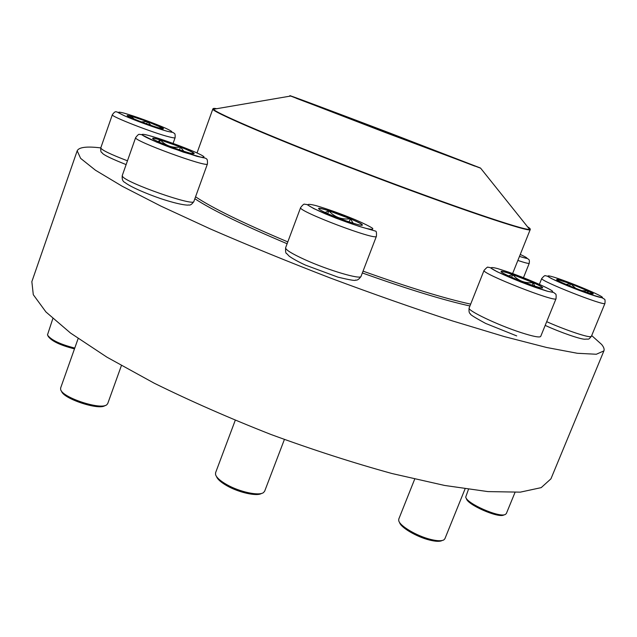 <?xml version="1.0" encoding="UTF-8"?>
<svg xmlns="http://www.w3.org/2000/svg" width="637" height="637" viewBox="0 0 637 637"><rect width="100%" height="100%" fill="white"/><g stroke="black" fill="none" stroke-linecap="round" stroke-linejoin="round"><path stroke-width="0.96" d="M130.896 116.038C140.53 118.554 164.521 127.918 163.422 128.73C163.94 130.593 125.712 116.587 127.177 115.44L130.896 116.038M52.823 318.627L47.457 334.966C50.888 339.887 59.997 344.259 74.768 348.073M74.489 348.869C60.356 345.31 51.605 341.145 48.229 336.392L48.006 335.97M163.406 128.762L161.822 127.655L161.344 128.555M130.163 117.28L130.88 116.093L127.177 115.472M141.247 121.882L147.386 121.619L130.88 116.093L134.168 119.055M158.9 127.918L161.822 127.655L147.386 121.619L151.073 125.433M147.386 121.619L146.598 123.865M130.88 116.093L130.418 117.399M152.872 138.778L152.633 138.388C152.554 136.119 195.702 151.964 194.094 153.597C194.747 155.85 155.468 141.756 152.872 138.778M78.136 338.558L60.626 388.021L60.65 389.51C62.028 397.48 100.75 410.252 106.745 404.782L107.709 403.627L121.396 365.606M105.121 405.49L105.049 405.522C99.348 410.698 62.848 398.658 61.534 391.118L61.494 391.038M191.841 153.517L193.728 153.167C192.024 151.917 187.604 149.87 180.478 147.036L183.838 151.303M194.078 153.628L193.728 153.167L193.083 153.716M158.008 141.549L160.301 139.957C155.619 138.571 153.063 138.062 152.625 138.42M180.478 147.036L160.301 139.957C165.819 145.841 172.539 148.198 180.478 147.036L179.459 149.87M160.301 139.957L159.497 142.218M330.269 214.749C322.545 211.428 318.651 209.35 318.588 208.506C318.572 205.902 364.085 223.149 362.342 225.092C362.525 226.573 343.876 220.585 330.269 214.749M235.244 420.324L215.577 472.75L215.561 474.637C216.556 477.607 220.306 480.943 226.796 484.638C239.544 491.931 258.861 496.088 263.415 492.648L264.65 491.231L284.389 439.498M261.512 493.428C257.053 496.581 238.979 492.648 227.043 485.824C221.007 482.384 217.488 479.271 216.469 476.468M361.139 225.235L362.278 224.949C361.442 223.882 357.461 221.827 350.326 218.786L328.811 210.783C334.536 217.169 341.711 219.837 350.326 218.786L353.169 223.221M325.165 212.487L328.811 210.783C322.601 208.825 319.185 208.076 318.58 208.546M328.811 210.783L327.729 213.65M350.326 218.786L349.14 221.915M389.685 132.982L480.632 168.192L385.473 132.568L290.663 96.036C282.573 92.588 335.532 112.391 389.685 132.982M389.653 132.974L480.378 167.985L385.481 132.56L290.998 96.044L389.653 132.974M296.309 98.305L474.899 166.146M126.126 164.593C97.955 153.421 103.051 152.713 101.729 152.466C100.925 152.354 100.606 150.826 100.773 147.895C86.751 146.199 78.884 147.171 77.188 150.818L31.85 281.658L33.291 294.692L45.928 311.947L70.508 333.04L106.968 357.19L154.202 383.195C190.383 401.015 229.248 418.087 270.813 434.426C312.735 449.802 353.137 462.836 392.026 473.538L444.61 485.45L487.91 491.597L520.294 492.146L541.203 487.631L550.933 478.841L603.9 350.891C604.545 349.235 603.788 347.093 601.647 344.466L591.701 335.564M77.188 150.818L80.62 158.358L95.431 170.206L122.288 186.299L161.026 206.173L210.401 228.97C247.897 245.261 287.844 261.592 330.237 277.979C372.82 293.872 413.54 308.181 452.389 320.897L504.448 336.623L546.618 347.483L577.377 353.288L596.32 354.252L603.9 350.891M531.25 284.938C517.849 280.36 499.973 272.389 501.08 271.537C500.985 269.196 544.253 286.148 542.66 287.836C542.143 288.33 538.345 287.367 531.25 284.938M414.687 479.135L398.778 519.067L398.738 520.628C399.59 525.828 416.741 536.028 430.54 539.388C437.054 540.996 441.489 541.171 443.846 539.905L444.889 538.759L465.066 488.882M442.102 540.526L442.134 540.518C439.872 541.729 435.684 541.569 429.537 540.049C416.518 536.88 400.347 527.253 399.526 522.332L399.51 522.3M508.573 275.885L512.689 274.579C505.874 272.23 502.012 271.219 501.112 271.529L501.423 272.039M542.644 287.868C542.453 287.144 539.284 285.408 533.145 282.653L512.689 274.579C518.04 280.75 524.856 283.441 533.145 282.653L534.809 286.132M533.145 282.653L532.102 285.233M512.689 274.579L511.622 277.254M592.577 293.96C588.047 293.705 555.042 280.407 556.706 279.524C556.499 277.7 594.528 292.654 593.206 293.888L592.577 293.96M468.458 489.375L465.727 497.051C466.22 503.294 499.265 517.921 505.284 514.497L506.335 513.565L514.999 492.449M503.756 515.038C498.054 518.287 466.897 504.488 466.411 498.564L466.228 498.158M557.502 280.272L557.455 279.524L556.698 279.555M566.11 284.428L570.545 283.728L557.455 279.524L558.53 280.869M581.971 290.703L587.911 290.894L570.545 283.728L575.776 288.386M593.19 293.92L587.911 290.894L588.182 292.821M587.911 290.894L587.242 292.518M570.545 283.728L569.653 285.925M167.404 131.318C173.877 132.83 173.296 131.811 165.668 128.252C154.321 123.252 134.431 116.022 123.721 113.036C116.714 111.292 116.913 112.184 124.311 115.703C135.808 120.823 157.028 128.507 167.404 131.318M173.105 143.333L175.111 137.711C174.928 138.125 173.001 137.863 169.346 136.931C153.453 133.053 109.954 116.101 112.343 114.74L100.773 147.895C101.53 149.99 110.424 154.289 127.456 160.803M203.84 156.638C196.825 150.945 137.027 129.916 142.473 135.14C145.499 137.417 157.06 142.529 171.672 148.007L196.976 156.328C202.407 157.634 204.692 157.745 203.84 156.638M122.519 176.417C125.951 182.843 194.739 206.866 193.879 201.435L207.447 163.9C208.554 168.319 132.337 140.451 135.641 137.6L122.248 175.589L122.519 176.417M355.183 219.669C340.54 213.65 327.41 208.952 315.793 205.56C310.02 204.135 307.44 203.999 308.053 205.162C310.824 207.113 316.485 209.963 325.021 213.713C340.556 220.115 354.22 224.996 366.02 228.365C371.538 229.638 373.688 229.591 372.494 228.221C369.253 226.135 363.488 223.284 355.183 219.669M305.067 259.745C328.469 270.367 361.099 279.93 361.052 276.339L376.411 236.263C377.215 241.28 296.731 210.791 300.632 207.551L285.607 247.785C285.456 249.776 291.945 253.757 305.067 259.745M470.663 304.136C444.634 298.466 408.755 287.47 363.042 271.139M287.797 241.909C242.976 222.982 212.232 207.941 195.559 196.801M469.931 305.983C443.591 300.178 407.728 289.174 362.349 272.962M287.112 243.74C242.896 225.068 212.137 210.067 194.858 198.744M528.065 227.441L530.255 229.471C532.739 233.755 454.627 207.63 361.529 171.998C274.308 138.739 209.024 110.575 212.869 108.911L215.855 108.847M216.676 108.704C213.674 108.147 212.599 108.33 213.443 109.261C215.457 112.988 279.571 140.339 361.673 171.64C449.539 205.265 525.867 231.112 529.594 229.36C530.844 229.224 530.159 228.372 527.547 226.796M508.262 271.999L497.624 268.583C492.481 267.269 490.41 267.206 491.39 268.416C496.072 271.872 517.969 281.323 536.091 287.661L546.944 291.109C551.881 292.303 553.593 292.2 552.072 290.791C546.315 286.969 525.445 278.043 508.262 271.999M520.755 332.506C533.01 336.455 539.658 337.769 540.702 336.44L556.045 298.657C556.619 303.093 480.25 273.042 484.064 270.375L469.151 307.958C466.786 310.267 497.338 324.918 520.755 332.506M548.823 275.893C545.893 275.654 550.75 278.496 561.436 283.202C576.843 289.843 596.551 296.938 601.511 297.654C610.198 298.562 558.458 277.262 548.823 275.893M546.697 321.669C563.538 329.265 585.921 336.965 590.276 336.702L591.375 336.352L604.959 303.363C605.556 306.795 538.607 280.36 541.761 278.449L539.388 284.317M523.479 277.66L529.236 263.312C529.562 260.852 529.331 259.522 528.551 259.331C526.098 257.77 531.258 259.872 519.473 256.424C529.132 259.394 529.395 258.733 520.262 254.442M529.236 263.312C528.829 263.782 525.039 262.826 517.865 260.445M112.343 114.74C114.119 112.247 115.432 111.3 116.292 111.889C117.503 111.889 115.432 111.411 125.083 116.053C137.648 121.468 156.559 128.276 167.467 131.349C175.199 133.061 172.301 132.042 174.22 133.332C174.992 133.34 175.294 134.797 175.111 137.711M193.879 201.435C191.968 204.318 190.232 205.488 188.687 204.947C188.56 205.385 180.9 205.337 160.532 198.561C146.749 193.839 130.585 186.999 124.916 182.469C122.726 181.505 121.842 179.212 122.248 175.589M207.447 163.9C207.574 160.628 207.264 158.987 206.523 158.979C206.237 158.374 204.899 157.912 202.51 157.602L183.337 152.132L156.535 142.091L141.35 134.566L139.463 134.407C138.954 133.905 137.68 134.972 135.641 137.6M361.052 276.339C359.045 279.309 357.19 280.551 355.47 280.065C355.836 281.005 350 280.033 337.976 277.151L305.569 265.151C295.488 260.589 288.84 256.201 288.665 255.628L286.698 253.566C285.79 253.63 285.424 251.703 285.607 247.785M376.411 236.263C376.634 232.863 376.371 231.151 375.639 231.135L358.87 226.286L335.978 218.173L313.858 208.641L306.994 204.541L304.605 204.222C304.088 203.729 302.766 204.835 300.632 207.551M290.663 96.036L213.443 109.261L212.869 108.911L197.016 152.968M480.632 168.192L529.594 229.36L530.255 229.471L512.618 273.552M516.711 335.914L485.665 323.437C474.549 317.417 469.493 314.224 470.496 313.874C469.182 313.388 468.728 311.413 469.151 307.958M556.045 298.657C556.276 295.401 556.093 293.832 555.504 293.944L553.72 292.51L547.605 291.3L520.923 282.056L497.25 271.8L490.012 267.532L488.046 267.269C487.846 266.624 486.517 267.659 484.064 270.375M591.375 336.352C587.863 340.484 589.297 338.645 584.909 339.226C580.61 339.37 560.329 332.379 545.184 325.396M604.959 303.363C605.206 300.6 605.031 299.191 604.425 299.143L602.076 297.79L589.416 294.135L568.331 286.117L551.427 278.568L547.398 276.179L545.431 275.725C545.073 275.2 543.847 276.108 541.761 278.449M504.09 514.871L504.512 514.728"/></g></svg>
